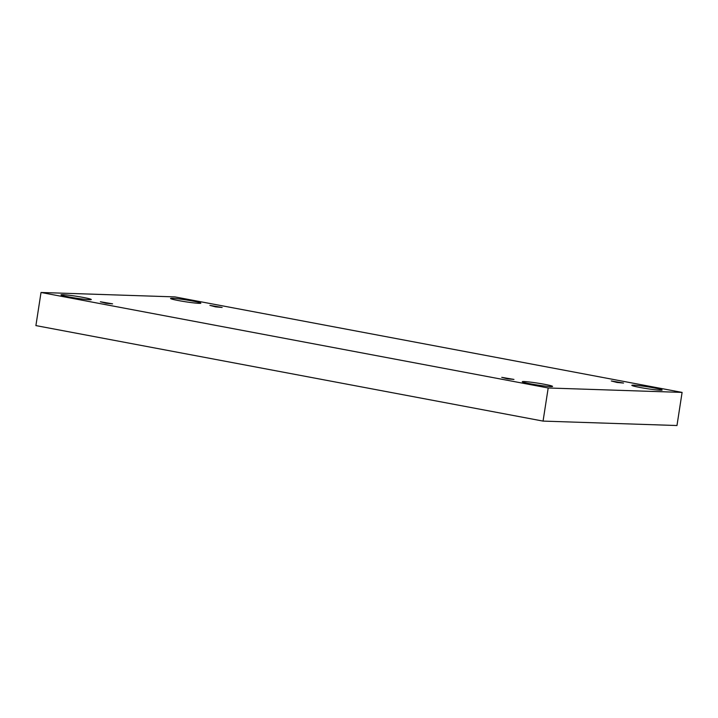 <?xml version="1.0" encoding="UTF-8"?>
<svg xmlns="http://www.w3.org/2000/svg" width="718" height="718" viewBox="0 0 718 718"><rect width="100%" height="100%" fill="white"/><g stroke="black" fill="none" stroke-linecap="round" stroke-linejoin="round"><path stroke-width="1.08" d="M174.941 296.902L682.1 392.405L548.193 387.98L41.025 292.477L174.941 296.902M548.193 387.98L543.059 421.098L676.975 425.523L682.1 392.405M524.05 381.545A15.329 0.96 -171.2 0 1 541.157 383.699A15.329 0.96 -171.2 0 1 552.573 386.41A15.329 0.96 -171.2 0 1 530.324 383.825A15.329 0.96 -171.2 0 1 522.282 381.716A15.329 0.96 -171.2 0 1 524.05 381.545M62.753 294.685A15.329 0.96 -171.2 0 1 79.869 296.83A15.329 0.96 -171.2 0 1 91.285 299.55A15.329 0.96 -171.2 0 1 69.036 296.965A15.329 0.96 -171.2 0 1 60.994 294.856A15.329 0.96 -171.2 0 1 62.753 294.685M172.32 298.302A15.329 0.96 -171.2 0 1 189.435 300.456A15.329 0.96 -171.2 0 1 200.852 303.167A15.329 0.96 -171.2 0 1 178.602 300.591A15.329 0.96 -171.2 0 1 170.552 298.482A15.329 0.96 -171.2 0 1 172.32 298.302M633.608 385.162A15.329 0.96 -171.2 0 1 650.723 387.316A15.329 0.96 -171.2 0 1 662.14 390.027A15.329 0.96 -171.2 0 1 639.891 387.451A15.329 0.96 -171.2 0 1 631.84 385.342A15.329 0.96 -171.2 0 1 633.608 385.162M611.305 380.971L623.538 383.053L616.977 382.452L611.305 380.971M209.907 305.383L222.14 307.466L215.579 306.873L209.907 305.383M100.349 301.757L112.573 303.849L106.022 303.247L100.349 301.757M501.747 377.345L513.971 379.427L507.42 378.835L501.747 377.345M543.059 421.098L35.9 325.595L41.025 292.477"/></g></svg>

